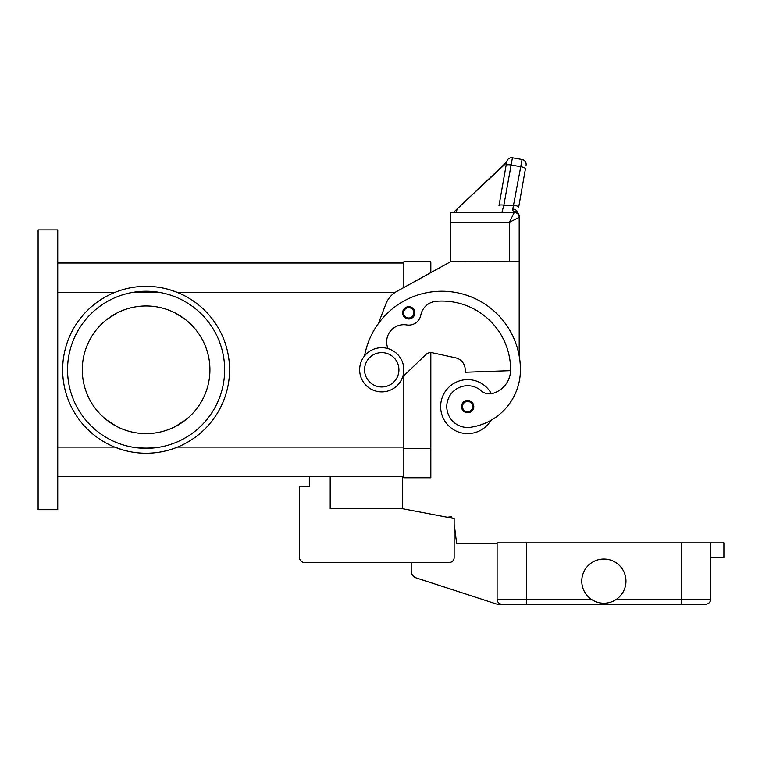 <?xml version="1.0" encoding="UTF-8"?>
<svg xmlns="http://www.w3.org/2000/svg" width="762" height="762" viewBox="0 0 762 762"><rect width="100%" height="100%" fill="white"/><g stroke="black" fill="none" stroke-linecap="round" stroke-linejoin="round"><path stroke-width="1.14" d="M378.371 323.564L385.81 304.086A24.546 24.546 0 0 1 396.878 291.351L450.466 261.785L430.825 272.625L430.825 261.785L403.831 261.785L403.831 287.512L403.831 263.014L57.741 263.014M57.741 476.555L403.831 476.555L403.831 375.771L403.831 477.784L430.825 477.784L430.825 352.606A7.363 7.363 0 0 1 432.387 352.768A7.363 7.363 0 0 0 425.72 354.663L402.65 376.904M38.1 509.692L38.1 229.876L57.741 229.876L57.741 509.692L38.1 509.692M122.815 449.923L114.691 447.103L57.741 447.103M146.104 286.331A83.458 83.458 0 0 1 229.553 369.789A83.458 83.458 0 0 1 146.104 453.238A83.458 83.458 0 0 1 62.646 369.789A83.458 83.458 0 0 1 146.104 286.331M169.383 289.646L177.508 292.465L395.049 292.465M159.934 292.465L132.274 292.465A78.543 78.543 0 0 1 159.934 292.465M159.934 447.103L132.274 447.103A78.543 78.543 0 0 0 159.934 447.103M82.286 369.789A63.818 63.818 0 0 1 146.104 305.972A63.818 63.818 0 0 1 209.921 369.789A63.818 63.818 0 0 1 146.104 433.607A63.818 63.818 0 0 1 82.286 369.789M185.661 419.862L175.87 426.234A63.818 63.818 0 0 1 116.338 426.244L106.547 419.872M106.537 319.707L116.329 313.334A63.818 63.818 0 0 1 175.86 313.334L185.652 319.707M224.647 369.789A78.543 78.543 0 0 1 146.104 448.332A78.543 78.543 0 0 1 67.551 369.789A78.543 78.543 0 0 1 146.104 291.246A78.543 78.543 0 0 1 224.647 369.789M491.366 393.706A27.003 27.003 0 0 0 440.646 406.603A27.003 27.003 0 0 0 490.88 420.357A58.055 58.055 0 0 0 520.417 369.789A78.543 78.543 0 0 0 364.569 355.883M388.02 348.605A17.183 17.183 0 0 1 406.689 324.936A12.268 12.268 0 0 0 420.786 315.163A17.183 17.183 0 0 1 436.255 301.285A68.723 68.723 0 0 1 510.597 369.789A24.546 24.546 0 0 1 492.719 393.411A12.268 12.268 0 0 1 481.336 390.858A20.86 20.86 0 0 0 446.989 409.575A20.86 20.86 0 0 0 470.611 427.253A58.055 58.055 0 0 0 520.417 369.789A58.055 58.055 0 0 1 490.88 420.357A58.055 58.055 0 0 0 520.417 369.789A58.055 58.055 0 0 1 490.88 420.357M408.737 318.973A6.134 6.134 0 0 1 402.603 312.839A6.134 6.134 0 0 1 408.737 306.705A6.134 6.134 0 0 1 414.871 312.839A6.134 6.134 0 0 1 408.737 318.973M467.649 412.737A6.134 6.134 0 0 1 461.505 406.603A6.134 6.134 0 0 1 467.649 400.469A6.134 6.134 0 0 1 473.783 406.603A6.134 6.134 0 0 1 467.649 412.737M381.733 391.878A22.088 22.088 0 0 0 403.831 369.789A22.088 22.088 0 0 0 381.733 347.691A22.088 22.088 0 0 0 359.645 369.789A22.088 22.088 0 0 0 381.733 391.878M381.733 386.972A17.183 17.183 0 0 0 398.917 369.789A17.183 17.183 0 0 0 381.733 352.606A17.183 17.183 0 0 0 364.55 369.789A17.183 17.183 0 0 0 381.733 386.972M510.588 370.656L465.191 372.237L465.191 369.789A12.268 12.268 0 0 0 455.524 357.797L432.387 352.768M499.015 205.588L506.74 161.782L499.015 205.588A4.905 1.248 10 0 1 500.501 204.978A4.905 1.248 10 0 1 503.853 205.178L512.426 157.801L522.094 159.506A4.905 4.905 0 0 1 525.266 161.525A4.905 4.905 0 0 0 522.094 159.506L512.797 209.017L512.759 210.417L514.283 212.446A4.905 4.905 0 0 1 517.531 213.674A4.905 4.905 0 0 0 514.283 212.446L450.466 212.446L450.466 261.537L519.189 261.785L519.189 355.959M450.466 261.785L460.286 261.537M455.524 357.797A12.268 12.268 0 0 1 465.191 369.789M509.368 261.537L519.189 261.537L519.189 216.294L519.189 217.361L509.368 222.266L509.368 261.537M517.531 213.674A4.905 4.905 0 0 0 514.283 212.446L509.368 222.266L450.466 222.266M497.805 212.446L501.92 212.446L503.853 205.178L513.817 205.178A4.905 1.248 10 0 1 517.312 206.14A4.905 1.248 10 0 1 518.655 207.293L525.437 168.802A4.905 1.248 10 0 0 524.104 167.64A4.905 1.248 10 0 0 520.608 166.678L510.94 164.973A4.905 1.248 -170 0 0 507.597 164.773A4.905 1.248 -170 0 0 506.101 165.392M512.426 157.801A4.905 4.905 0 0 0 506.74 161.782A4.905 4.905 0 0 1 512.426 157.801M506.692 162.02L453.476 212.446M506.568 162.773L460.743 205.492M457.019 208.969L456.4 212.446M516.56 211.95A4.905 4.905 0 0 1 519.189 216.294A4.905 4.553 180 0 0 514.283 211.741A4.905 3.715 -62.3 0 1 516.56 211.95A4.905 3.715 -62.3 0 1 516.579 211.96M517.75 213.884A4.905 4.905 0 0 0 514.283 212.446A4.905 4.905 0 0 1 517.75 213.884A4.905 4.905 0 0 0 514.283 212.446A4.905 4.905 0 0 1 519.189 217.361A4.905 4.905 0 0 0 517.75 213.884A4.905 4.905 0 0 1 519.189 217.361M512.797 209.017A4.905 3.162 10 0 1 517.665 212.741M525.266 161.525A4.905 4.905 0 0 1 526.075 165.192A4.905 4.905 0 0 0 525.266 161.525M402.603 476.555L402.603 508.711L330.194 508.711L330.194 476.555M402.603 508.711L454.142 518.531L454.142 557.555A4.905 4.905 0 0 1 449.237 562.47L304.419 562.47A4.905 4.905 0 0 1 299.514 557.555L299.514 486.375L309.324 486.375L309.324 476.555M502.006 604.199A4.905 4.905 0 0 1 497.1 599.284A4.905 4.905 0 0 0 502.006 604.199L526.552 604.199L497.1 604.199L416.281 577.939A7.363 7.363 0 0 1 411.194 570.928L411.194 562.47L304.419 562.47M454.142 518.531L454.142 524.542A2.457 2.457 0 0 1 454.39 525.351L456.6 543.325L497.1 543.325M299.514 557.555L299.514 528.104M447.18 517.207L451.799 516.703L451.961 518.112M709.203 602.761A4.905 4.905 0 0 0 710.641 599.284A4.905 4.905 0 0 1 705.736 604.199L526.552 604.199L526.552 599.284L497.1 599.284L497.1 542.83L710.641 542.83L710.641 599.284A4.905 4.905 0 0 1 705.736 604.199M625.964 581.12A22.088 22.088 0 0 1 603.875 603.218A22.088 22.088 0 0 1 581.777 581.12A22.088 22.088 0 0 1 603.875 559.032A22.088 22.088 0 0 1 625.964 581.12M710.641 557.555L723.9 557.555L723.9 542.83L710.641 542.83M57.741 292.465L114.691 292.465M177.508 447.103L403.831 447.103M408.737 317.992A5.153 5.153 0 0 0 413.89 312.839A5.153 5.153 0 0 0 408.737 307.686A5.153 5.153 0 0 0 403.584 312.839A5.153 5.153 0 0 0 408.737 317.992M467.649 411.756A5.153 5.153 0 0 0 472.802 406.603A5.153 5.153 0 0 0 467.649 401.45A5.153 5.153 0 0 0 462.486 406.603A5.153 5.153 0 0 0 467.649 411.756M710.641 599.284L681.19 599.284L681.19 604.199M681.19 542.83L681.19 599.284L616.448 599.284M526.552 542.83L526.552 599.284L591.302 599.284M430.825 448.332L403.831 448.332"/></g></svg>
